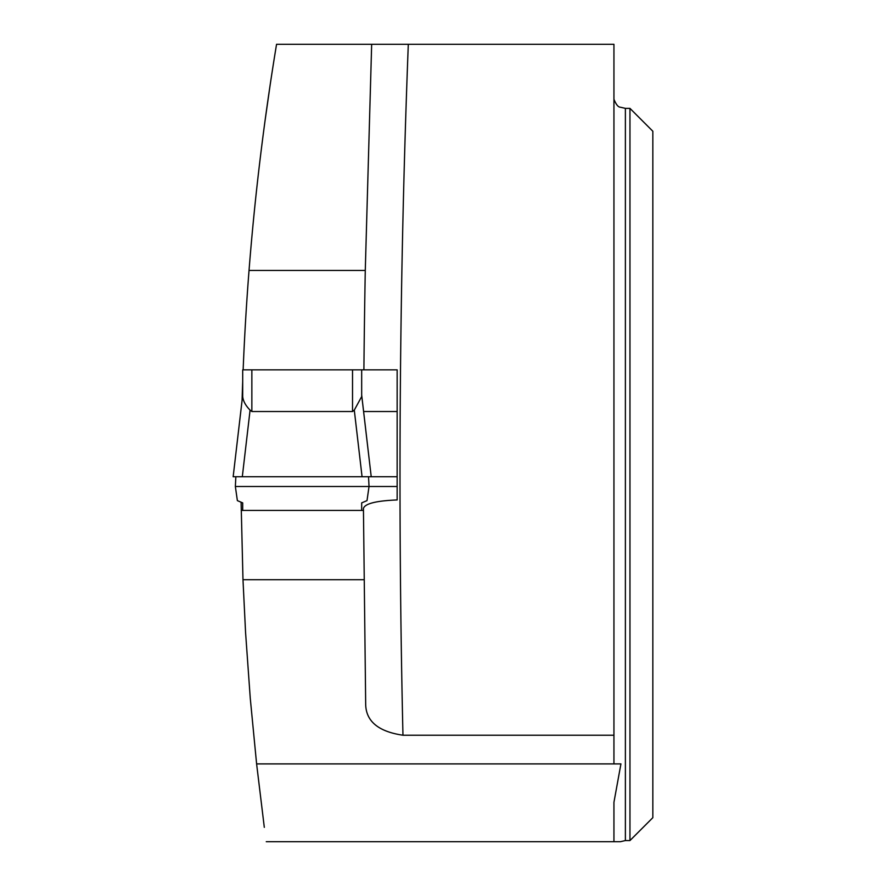 <?xml version="1.0" encoding="UTF-8"?>
<svg xmlns="http://www.w3.org/2000/svg" width="886" height="886" viewBox="0 0 886 886"><rect width="100%" height="100%" fill="white"/><g stroke="black" fill="none" stroke-linecap="round" stroke-linejoin="round"><path stroke-width="1.33" d="M243.141 369.85A2646.748 2646.748 0 0 1 249.032 270.463C254.98 194.676 264.15 119.289 276.554 44.3L613.943 44.3L613.943 763.909L620.931 763.909L256.608 763.909L264.305 827.336M264.903 121.759L270.363 83.461M629.957 840.559L629.957 108.369L625.383 108.369L625.383 840.559L629.957 840.559L652.838 817.678L652.838 131.25L629.957 108.369M266.265 841.7L620.399 841.7L625.383 840.559M620.931 763.909L613.943 802.295L613.943 841.7M625.383 108.369L620.399 107.217C618.24 107.217 616.091 104.57 613.943 99.265M256.608 763.909L250.262 698.234L245.566 632.427L242.986 579.71L241.103 502.207M242.698 381.456A2646.748 2646.748 0 0 0 242.088 400.217M613.943 735.225L402.964 735.225C378.532 731.637 366.106 721.392 365.685 704.514L363.437 508.376C365.043 503.591 376.284 500.778 397.149 499.948L397.149 369.85L397.149 499.948M363.448 510.425L361.676 510.425L361.676 502.883L367.014 500.623L369.03 486.492L397.149 486.492M368.532 476.746L233.173 476.746L368.532 476.746L369.03 486.492L235.355 486.492L237.37 500.623L242.698 502.883L242.698 510.425L241.202 510.425M397.149 369.85L363.902 369.85L397.149 369.85M352.528 369.85L352.528 411.525L251.857 411.525L250.085 410.129C245.632 405.6 243.163 401.092 242.698 396.585L242.698 369.85L363.902 369.85A11315.184 11315.184 0 0 1 365.276 270.463L249.032 270.463M371.666 44.3L365.276 270.463M363.603 411.525L397.149 411.525M397.149 476.746L362.064 476.746L354.289 410.129L361.676 396.585L361.676 369.85L361.676 395.123L371.223 476.746L361.732 395.455M242.986 579.71L363.869 579.71M361.676 395.012L361.676 396.585M352.528 411.525L354.289 410.129M242.698 510.425L361.676 510.425M235.853 476.746L235.355 486.492M250.085 410.129L242.31 476.746L233.162 476.746L242.698 395.123M242.31 476.746L362.064 476.746M408.302 44.3A11278.581 11278.581 0 0 0 402.964 735.225M251.857 369.85L251.857 411.525"/></g></svg>
